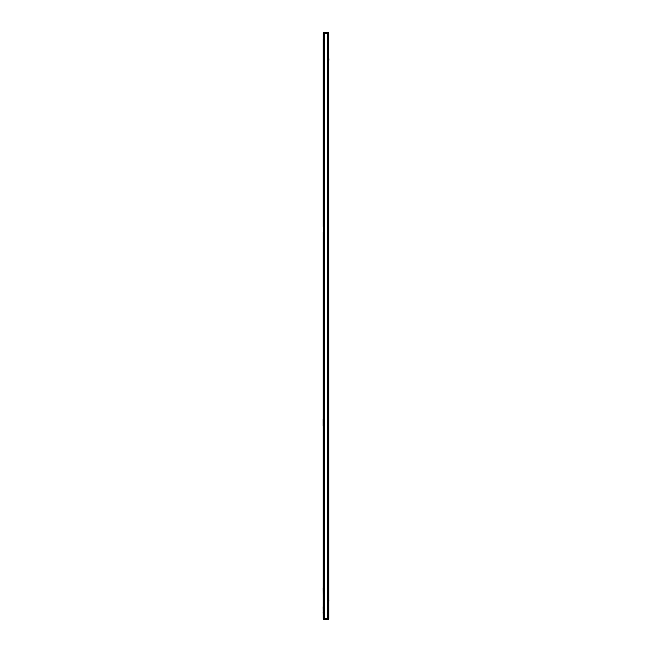 <?xml version="1.0" encoding="UTF-8"?>
<svg xmlns="http://www.w3.org/2000/svg" width="652" height="652" viewBox="0 0 652 652"><rect width="100%" height="100%" fill="white"/><g stroke="black" fill="none" stroke-linecap="round" stroke-linejoin="round"><path stroke-width="0.98" d="M323.066 587.884L323.099 594.811M323.066 606.694L323.099 612.415M327.63 618.74L327.63 619.4L328.478 619.4L323.327 619.074L323.066 612.415M328.543 33.423L328.869 618.577L328.673 33.423M328.869 60.652L328.869 58.175M328.901 602.073L328.869 599.433M323.099 39.527L323.099 226.334M323.099 232.601L323.099 419.399M323.099 425.666L323.099 612.472M323.099 419.073L323.099 232.764M323.229 226.334L323.588 33.26L328.543 33.26L328.478 618.74M323.327 618.74L323.588 226.334M323.588 39.527L323.327 32.926L328.478 32.6L328.543 33.26M323.099 612.138L323.588 426M323.099 39.862L323.588 39.862M323.099 226.162L323.294 39.862M323.588 618.74L324.419 618.74L324.419 33.26M323.229 39.527L323.229 33.26M323.588 425.666L323.066 425.666L323.066 419.399L323.588 419.399M324.419 618.74L328.543 618.74M328.934 59.006L328.934 59.992M328.934 600.256L328.901 601.242M328.478 32.6L328.461 33.26M323.229 618.74L323.066 612.472M323.229 425.666L323.229 419.399M323.653 33.26L328.143 32.6L327.614 32.6L327.614 33.26M323.653 619.4L323.653 618.74M323.653 32.6L324.509 32.6L324.509 33.26M323.938 619.4L324.509 619.4L324.509 618.74M323.979 619.4L328.478 619.074M327.72 618.74L327.72 33.26"/></g></svg>
